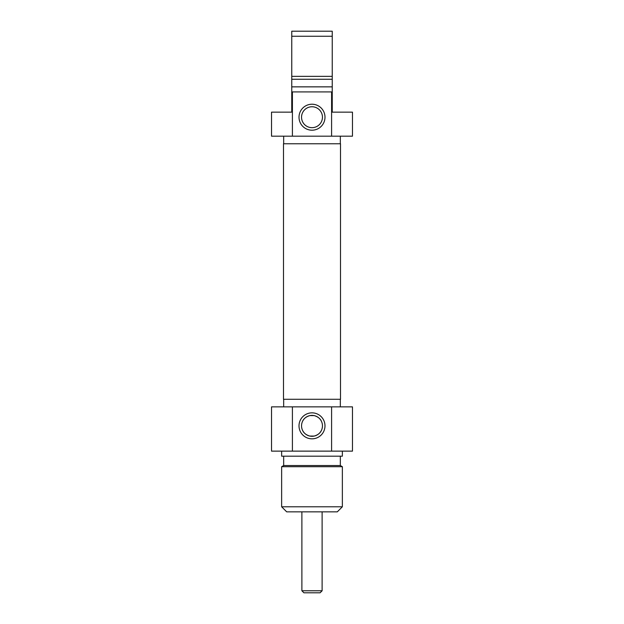 <?xml version="1.0" encoding="UTF-8"?>
<svg xmlns="http://www.w3.org/2000/svg" width="624" height="624" viewBox="0 0 624 624"><rect width="100%" height="100%" fill="white"/><g stroke="black" fill="none" stroke-linecap="round" stroke-linejoin="round"><path stroke-width="0.94" d="M332.241 91.915L331.594 91.915L331.594 136.18L352.474 136.18L352.474 112.148L332.241 112.148L332.241 31.2L291.759 31.2L291.759 112.148L271.526 112.148L271.526 136.18L292.406 136.18L292.406 91.915L291.759 91.915M291.759 36.262L332.241 36.262M332.241 76.346L291.759 76.346M332.241 79.264L291.759 79.264M332.241 86.853L291.759 86.853M331.594 91.915L292.406 91.915M301.54 117.211A10.46 10.46 0 0 1 317.226 108.155A10.46 10.46 0 0 1 317.226 126.266A10.46 10.46 0 0 1 301.54 117.211M299.013 117.211A12.987 12.987 0 0 0 318.497 128.458A12.987 12.987 0 0 0 318.497 105.963A12.987 12.987 0 0 0 299.013 117.211M292.406 136.18L331.594 136.18M340.33 136.18L340.33 143.77M283.491 399.274L340.509 399.274L340.509 143.77L283.491 143.77L283.491 399.274M302.336 429.827C303.459 432.838 305.939 434.912 309.777 436.059M309.863 436.075L314.137 436.075M314.223 436.059C318.037 434.928 320.51 432.869 321.641 429.889M321.641 421.785C320.51 418.805 318.037 416.754 314.223 415.623M314.137 415.6L309.863 415.6M309.777 415.623C305.939 416.762 303.459 418.837 302.336 421.847M301.603 424.702L301.54 425.841M340.33 456.191L340.33 465.535L283.67 465.535L281.642 466.705L342.358 466.705L342.358 506.789L281.642 506.789L281.642 466.705M281.642 506.789L286.705 511.852L337.295 511.852L342.358 506.789M322.46 425.841A10.46 10.46 0 0 1 306.774 434.897A10.46 10.46 0 0 1 306.774 416.777A10.46 10.46 0 0 1 322.46 425.841M324.987 425.841A12.987 12.987 0 0 0 305.503 414.593A12.987 12.987 0 0 0 305.503 437.089A12.987 12.987 0 0 0 324.987 425.841M331.594 406.864L271.526 406.864L271.526 451.136L352.474 451.136L352.474 406.864L331.594 406.864L331.594 451.136M292.406 451.136L292.406 406.864M283.67 406.864L283.67 399.274M281.642 451.136L281.642 456.191L342.358 456.191L342.358 451.136M301.883 590.78L303.904 592.8L320.096 592.8L322.117 590.78L301.883 590.78L301.883 511.852M283.67 136.18L283.67 143.77M283.67 456.191L283.67 465.535M340.33 406.864L340.33 399.274M340.33 465.535L342.358 466.705M322.117 590.78L322.117 511.852"/></g></svg>
